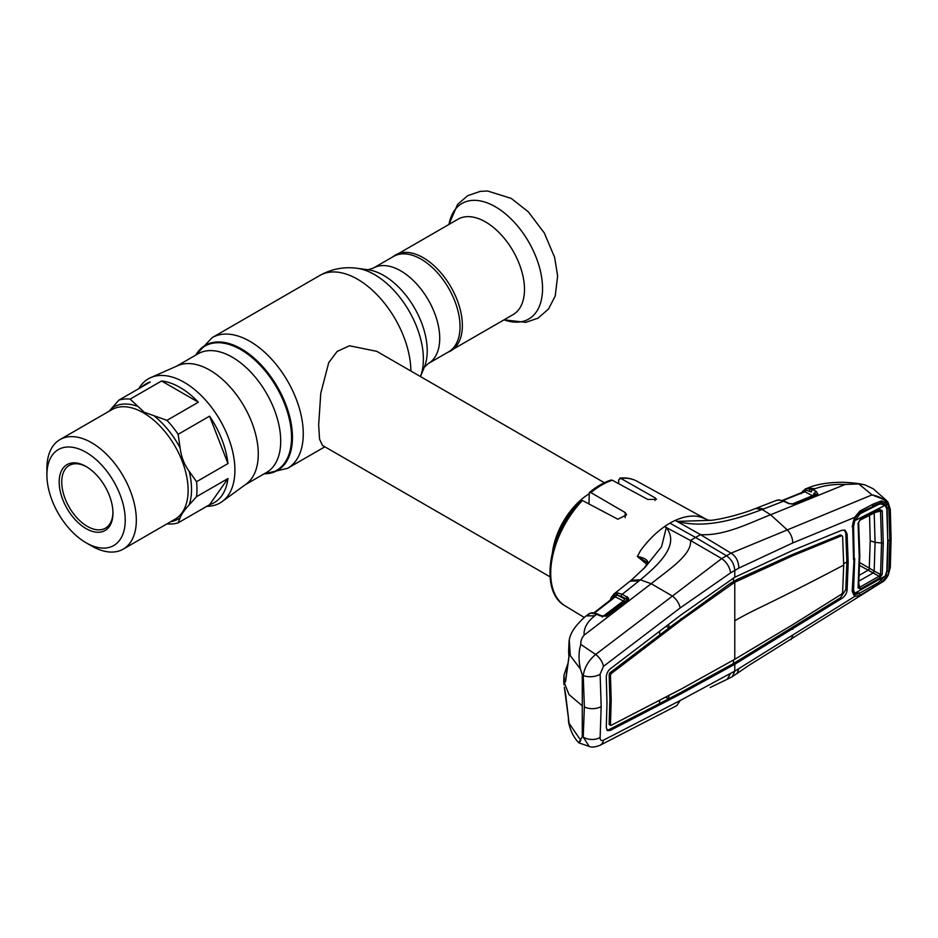 <?xml version="1.0" encoding="UTF-8"?>
<svg xmlns="http://www.w3.org/2000/svg" width="938" height="938" viewBox="0 0 938 938"><rect width="100%" height="100%" fill="white"/><g stroke="black" fill="none" stroke-linecap="round" stroke-linejoin="round"><path stroke-width="1.41" d="M421.092 259.158A55.072 31.798 60 0 1 457.076 307.687A55.072 31.798 60 0 1 448.634 351.82L428.314 363.545A55.072 31.798 60 0 0 436.756 319.412A55.072 31.798 60 0 0 400.772 270.883A55.072 31.798 60 0 0 373.242 268.151L393.561 256.426A55.072 31.798 60 0 1 421.092 259.158M392.705 256.918L393.901 256.039A55.342 31.951 60 0 1 423.226 257.704A55.342 31.951 60 0 1 459.831 308.027A55.342 31.951 60 0 1 449.138 351.715L447.778 352.313M138.847 388.613A71.675 41.378 60 0 1 150.678 377.639L177.774 365.656A68.509 39.548 60 0 1 209.831 370.158A68.509 39.548 60 0 1 253.999 428.596A68.509 39.548 60 0 1 246.143 484.078L222.212 501.549A71.675 41.378 60 0 1 206.794 506.309M150.678 377.639A71.675 41.378 60 0 1 184.235 382.352A71.675 41.378 60 0 1 230.431 443.486A71.675 41.378 60 0 1 222.212 501.549M604.365 482.73L376.806 351.351L349.499 345.77L337.141 351.433L328.722 362.666L320.773 393.233L318.662 424.855L319.565 439.183L322.484 445.433L550.043 576.811M552.552 551.685A54.322 31.364 -60 0 1 588.818 493.986M453.464 349.03L513.074 314.617A55.072 31.798 -120 0 0 521.516 270.484A55.072 31.798 -120 0 0 485.544 221.943A55.072 31.798 -120 0 0 458.002 219.222L398.392 253.635M86.073 528.598A38.024 21.949 60 0 1 59.176 482.026A38.024 21.949 60 0 1 86.073 466.503L86.073 466.503A38.024 21.949 60 0 1 112.959 513.074A38.024 21.949 60 0 1 86.073 528.598M112.947 512.324A36.219 20.906 60 0 1 105.455 528.176A36.219 20.906 60 0 1 87.351 526.382A36.219 20.906 60 0 1 63.69 494.467A36.219 20.906 60 0 1 69.236 465.447A36.219 20.906 60 0 1 86.718 466.889M91.619 545.975L86.073 542.774A55.389 31.986 60 0 1 46.9 474.933A55.389 31.986 60 0 1 86.073 452.315A55.389 31.986 60 0 1 125.235 520.156A55.389 31.986 60 0 1 86.073 542.774L91.619 545.975A63.233 36.512 60 0 0 123.241 549.117L175.019 519.206A63.233 36.512 60 0 0 184.716 468.543A63.233 36.512 60 0 0 143.408 412.814A63.233 36.512 60 0 0 111.786 409.683L59.997 439.582A63.233 36.512 60 0 1 91.619 442.713A63.233 36.512 60 0 1 132.926 498.441A63.233 36.512 60 0 1 123.241 549.117M109.031 411.266L118.927 400.116A68.509 39.548 60 0 1 130.148 399.119L144.206 412.239L166.941 420.353L198.352 402.214A68.509 39.548 -120 0 0 179.967 387.406A68.509 39.548 -120 0 0 161.571 380.98L198.352 402.214M166.941 420.353A68.509 39.548 60 0 1 178.15 434.306L180.108 447.93C181.245 456.853 184.258 464.627 189.148 471.239L196.546 481.71L227.969 463.571A68.509 39.548 -120 0 0 209.573 416.167L178.15 434.306M196.546 481.71A68.509 39.548 60 0 1 196.546 496.671L189.148 504.89C184.211 510.307 181.198 514.599 180.108 517.764L178.15 522.841L209.573 504.703A68.509 39.548 -120 0 0 214.216 502.662A68.509 39.548 -120 0 0 227.969 478.532L196.546 496.671M178.15 522.841A68.509 39.548 60 0 1 166.987 523.85M209.573 416.167L227.969 463.571M161.571 380.98L130.148 399.119M118.927 400.116L150.35 381.977A68.509 39.548 -120 0 0 145.707 384.017A68.509 39.548 -120 0 0 141.626 387.007M227.969 478.532L209.573 504.703M46.9 474.933L46.9 468.531A63.233 36.512 60 0 1 59.997 439.582M646.821 564.242L637.383 556.504L640.431 550.758C647.736 540.804 655.779 532.737 664.561 526.581L666.273 527.719L661.548 546.748L645.321 567.044L631.192 580.282L640.396 579.825L651.195 583.706L672.44 596.076C676.579 599.323 679.159 603.286 680.179 607.941L730.608 572.86L738.851 568.1L792.774 542.926L854.6 517.413L859.912 511.034L873.044 504.14L881.579 500.833L887.782 503.952C884.616 499.356 879.363 496.331 872.035 494.889L731.03 553.174L721.685 558.567C726.692 562.214 729.67 566.974 730.608 572.86M672.44 596.052L721.685 558.567L690.485 540.464L695.515 537.439L669.908 523.17A73.633 42.515 120 0 0 664.561 526.581L690.485 540.464C692.279 554.78 667.598 570.339 651.195 583.706L584.128 635.167C583.6 628.272 587.153 621.812 594.798 615.785L586.051 615.914C575.897 624.767 570.281 632.845 569.26 640.126L570.281 655.615L580.376 668.935C578.453 659.52 578.605 651.347 580.833 644.429C580.54 641.088 581.642 638.004 584.128 635.167M590.881 492.602L589.31 492.556C596.474 486.634 603.709 482.46 611.013 480.033L612.291 480.233A71.945 41.542 120 0 0 601.586 485.098A71.945 41.542 120 0 0 590.881 492.602L625.165 512.535L626.596 514.821L617.919 519.253L582.416 500.505A71.945 41.542 120 0 0 565.168 605.901L584.175 617.415M565.168 605.901C538.717 591.585 548.753 532.948 580.728 500.622L582.416 500.505M589.31 492.556L588.97 503.964M618.693 483.703L618.693 479.822L620.757 478.368L619.795 478.122C626.209 477.454 631.978 478.509 637.113 481.288A71.945 41.542 120 0 0 620.757 478.368L655.041 497.82L656.471 499.368L647.795 499.462L612.291 480.233M647.654 562.659L637.383 556.504M647.478 563.222A1.806 1.266 26.6 0 1 647.572 562.847L647.572 562.847A1.806 1.266 26.6 0 1 647.853 562.507L644.195 568.252M637.394 556.469C644.125 557.782 647.619 559.787 647.853 562.507M628.495 599.253L627.698 598.749M611.611 597.06A1.806 1.36 22.6 0 0 611.259 597.506L614.109 593.895A1.806 1.489 56.7 0 0 613.886 596.076L611.529 599.171M614.109 593.895L615.023 593.426A1.806 1.559 69.4 0 0 614.519 595.407L612.983 598.045M615.023 593.426L616.934 592.968A1.806 1.36 82.2 0 0 616.43 594.962L614.519 595.407A1.806 1.395 26.5 0 1 614.648 596.685L614.648 596.685A1.806 1.395 26.5 0 1 614.589 596.791M887.747 540.229L887.149 508.079L886.07 504.808A1.806 1.29 -31.7 0 0 887.676 503.999L888.837 507.739L889.834 540.018L888.837 571.101L887.782 575.393L881.415 582.58L749.544 664.972L732.32 676.626L734.782 671.127L854.6 596.498L852.173 591.315L854.084 558.79M737.092 673.566L738.851 668.571M791.097 639.646L792.774 635.518M732.32 676.626L727.243 679.253L730.608 673.332L734.782 671.127L734.782 664.256L733.504 663.483L840.495 597.741L845.783 589.58L846.873 561.979L845.783 533.159L844.435 530.005M600.203 745.194C595.267 747.152 591.608 747.574 589.228 746.437L583.225 737.127A12.077 7.481 4.4 0 0 600.121 737.479C600.05 740.164 601.164 741.067 603.439 740.188A12.077 7.938 -117.6 0 1 600.203 745.194L676.837 705.599L680.179 700.522L730.608 673.332M603.439 740.188L680.179 700.522M568.698 651.711A1.806 1.348 -8.2 0 1 568.604 651.406L569.096 640.771L568.944 657.128L565.602 681.293C565.133 682.676 564.711 682.454 564.324 680.613L564.008 675.008L563.75 681.41L569.038 694.612L582.275 705.798L582.275 736.846L583.225 737.127L584.374 706.889L583.225 675.477A12.077 6.414 -4.1 0 0 600.121 674.223L603.439 666.379L680.179 607.941M600.121 674.223L601.176 706.537L600.121 737.479M582.275 705.798L582.275 674.75L583.225 675.477C584.597 667.223 588.736 660.223 595.653 654.454L580.833 644.429M672.44 596.076L595.653 654.454A12.077 6.625 53 0 1 603.439 666.379M669.908 523.17A73.633 42.515 -60 0 1 675.266 520.402L700.557 534.66L695.515 537.439L726.34 555.648C731.488 559.247 734.302 564.16 734.782 570.374L734.782 577.245L681.223 614.777L610.333 668.782C607.66 671.116 606.311 674.07 606.288 677.646L606.98 703.019L606.288 727.489L607.437 730.585L610.333 730.385L609.055 729.623L659.449 703.606L659.719 700.358M801.31 493.669L802.6 491.242L806.703 488.604L812.8 489.648L816.142 491.336L817.866 494.103L794.064 504.023L788.764 503.636L783.617 501.197L762.219 509.486L770.626 514.751C750.072 522.724 724.804 535.997 700.557 534.66L731.03 553.174C735.978 556.234 738.593 561.205 738.851 568.1M611.119 725.367L610.462 724.898L611.119 725.367L681.914 688.68L734.782 659.273L734.782 582.228L681.914 619.701L611.119 673.672L610.462 675.102L611.189 700.463L610.462 724.898L609.149 724.171L609.888 699.736L609.149 674.363L609.829 672.898L659.836 634.909L659.578 631.309M659.836 634.909L669.04 627.85L666.144 626.303M668.771 624.286L669.04 627.85L730.022 583.565L736.94 579.578L791.414 554.968L840.471 534.906L841.351 535.516M609.149 724.171L609.829 724.652M606.874 730.069L609.055 729.623M665.71 697.215L668.642 698.81L659.449 703.606M734.782 577.245L792.762 550.371L841.785 530.251L845.126 530.287L847.096 533.886L848.187 562.706L847.096 590.307C846.592 593.613 844.821 596.345 841.785 598.503L734.782 664.256L681.223 693.674L679.944 692.912L668.642 698.81L668.923 695.527M733.504 577.984L733.504 581.466L734.782 582.228L792.704 555.742L841.761 535.68L842.605 536.266L843.696 565.086L842.605 592.699L841.761 594.035L792.704 624.72L734.782 659.273M792.704 555.742L791.414 554.968M841.761 535.68L840.471 534.906M738.229 580.341L736.94 579.578M731.312 584.327L730.022 583.565M681.914 619.701L680.636 618.928M679.944 692.912L733.504 663.483L733.504 660M731.019 666.273L729.741 665.499M681.223 693.674L610.333 730.385M848.187 562.706L846.873 561.979L843.684 563.668M792.762 629.269L791.484 628.507M738.499 661.947L737.198 661.196M582.275 736.846L580.376 739.754C578.453 743.811 578.605 743.986 580.833 740.281M564.383 687.495A1.806 1.454 -10.7 0 1 564.348 687.366L568.944 721.85C569.049 723.468 568.932 723.561 568.616 722.108L568.721 722.835C570.41 730.925 573.798 737.608 578.887 742.896L589.228 746.437M568.721 722.835L580.376 739.754M565.602 693.979A1.806 0.926 174.5 0 1 565.567 693.839L564.348 687.366A1.806 1.454 -10.7 0 1 564.324 687.237M565.567 693.839L568.92 721.744A1.806 0.844 171.7 0 1 568.92 721.65M568.944 721.85A1.806 0.844 171.7 0 1 568.92 721.744L569.003 722.342M568.616 722.108A1.806 1.571 -11.1 0 1 568.827 721.099M564.008 675.008L567.76 663.987M582.275 674.75L580.376 668.935M567.256 667.434L565.907 677.951M569.014 656.518A1.806 1.208 9.8 0 0 568.932 656.764L568.604 651.406A1.806 1.348 -8.2 0 1 568.616 651.078M565.602 681.293A1.806 1.161 6.1 0 1 565.567 680.976L568.932 656.764A1.806 1.208 9.8 0 0 568.944 657.128M564.324 680.613A1.806 1.489 -11.1 0 1 565.766 679.159M594.798 615.785L596.732 614.273L590.999 613.03L586.051 615.914M594.586 613.487A1.806 1.255 105.2 0 1 595.513 613.264L591.901 612.76A1.806 1.63 91.9 0 0 590.999 613.03M600.203 615.891A1.806 1.102 -64.9 0 1 601.199 615.703L597.741 614.085A1.806 1.102 115.1 0 0 596.732 614.273L600.203 615.891L605.526 616.09L601.199 615.703M602.219 617.016L623.348 600.941L615.363 596.861L594.211 613.276M615.363 596.861L614.32 597.084L615.363 596.861A1.806 1.137 117.1 0 0 616.43 594.962L617.919 592.922M625.071 601.364L623.348 600.941A1.806 1.137 117.1 0 0 624.415 598.784L626.256 598.901L621.284 596.345L617.427 595.196L624.415 598.784M616.934 592.968L622.351 594.188L628.753 598.28L627.932 599.828L606.874 615.82A1.806 0.985 -127.1 0 0 606.018 615.82L605.526 616.09M606.874 615.82L606.007 616.313M627.932 599.828A1.806 0.973 -127.3 0 0 627.076 599.839A1.806 0.973 -127.3 0 0 626.912 600.039L627.264 599.37L626.256 598.901A1.806 1.137 117.1 0 1 627.323 596.732M621.284 596.345A1.806 1.137 117.1 0 1 622.351 594.188L640.396 579.825C658.558 564.711 680.015 544.908 666.332 527.707L666.273 527.719M763.743 508.912L756.743 508.044L755.489 508.525L762.219 509.486C739.484 517.987 706.971 529.337 677.271 521.387L711.039 520.32L708.178 520.144L703.735 518.163L708.178 520.144M703.735 518.163L699.396 516.721C692.338 515.138 684.294 516.369 675.266 520.402L677.295 521.364M703.77 518.175L704.614 518.632M755.489 508.525L755.418 508.548C743.13 513.696 722.319 519.148 711.027 520.32M858.798 483.938L872.035 494.889L886.586 500.587L873.266 488.792L864.883 484.864L858.798 483.938L845.173 484.454L770.626 514.751L787.146 529.829C790.734 533.417 792.598 537.779 792.774 542.926M889.74 510.26L887.782 503.952A1.806 1.301 -34.7 0 0 888.052 502.287L888.052 502.287A1.806 1.301 -34.7 0 0 887.887 502.1L886.598 500.599L888.052 502.287L890.314 509.498A1.806 0.973 -3 0 1 889.74 510.26L890.549 539.62A1.806 1.044 0 0 0 891.1 538.869L890.314 509.498M881.415 582.58C883.666 581.642 885.941 579.203 888.216 575.252L889.74 568.006L890.549 539.62M889.74 568.006A1.806 1.114 3.2 0 0 890.314 567.244L891.1 538.869M886.797 571.207L886.07 575.053A1.806 0.586 23 0 0 887.676 575.463L881.579 582.17L859.912 595.431L854.6 596.498A1.806 1.524 -67.9 0 0 854.764 594.551L858.047 593.93M852.173 591.315L852.689 590.166L852.173 591.315M853.568 559.822L852.689 525.819M852.173 526.734L854.94 517.741C853.252 520.344 852.478 524.893 852.759 526.03L854.143 559.06L852.748 590.53M853.017 592.734L854.764 594.551M859.912 595.431L859.384 593.203M873.044 587.575L873.137 586.508M881.579 582.17L881.45 581.197M887.137 571.254L888.11 540.276L889.834 540.018M887.149 508.079L888.837 507.739M886.07 504.808L882.095 502.756M881.579 500.833L880.923 502.768L859.654 512.617L854.94 517.741M887.149 571.254L888.837 571.101M873.044 504.14L872.703 505.992M880.759 502.791L873.735 505.523M859.912 511.034L859.618 512.64M807.454 488.147L815.216 488.686L812.8 489.648A1.806 1.137 116.8 0 0 811.464 491.969L806.035 490.257L804.417 490.691A1.806 1.372 24.2 0 1 804.37 491.489L782.421 500.4M807.09 488.288L807.782 488.018C816.916 484.196 828.594 482.296 842.793 482.284C851.856 482.613 859.22 483.469 864.883 484.864M845.173 484.454C833.87 484.043 823.881 485.462 815.216 488.686M788.764 503.636A1.806 1.102 -64.6 0 1 789.491 503.6L784.356 501.162L778.493 499.931A1.806 1.501 -94 0 1 778.962 499.989M784.356 501.162A1.806 1.102 -64.6 0 0 783.617 501.197L779.22 499.989A1.806 1.372 -87.6 0 1 779.666 499.919M778.141 500.013A1.806 1.501 -94 0 1 778.493 499.931L776.172 500.493L779.22 499.989M791.942 504.163L812.519 495.698L804.804 491.805L782.925 500.564M806.703 488.604A1.806 1.184 77.8 0 0 806.035 490.257A1.806 1.137 116.8 0 1 804.804 491.805L803.784 492.051M810.737 488.804A1.806 1.29 106.8 0 0 809.6 491.219L811.464 491.969M802.6 491.242A1.806 1.442 37 0 0 802.412 492.391M805.449 488.944A1.806 1.677 69.1 0 0 804.417 490.691M816.142 491.336A1.806 1.137 116.8 0 0 814.794 493.658L816.412 494.619M817.866 494.103A1.806 1.419 -130.3 0 0 816.599 494.385M817.197 494.49A1.806 1.102 -112.5 0 0 816.47 494.42L793.337 503.952L789.491 503.6M794.064 504.023A1.806 1.102 -112.3 0 0 793.337 503.952M618.048 592.922A1.806 1.395 93.6 0 0 617.427 595.196L616.43 594.962M628.753 598.28A1.806 1.454 173.1 0 0 627.264 599.37A1.806 1.407 28.3 0 1 627.17 599.769M859.337 575.252L868.013 570.304A1.806 1.044 120 0 0 869.268 568.111L870.218 540.769L869.538 515.361M879.75 578.007L860.357 589.017L858.071 587.845L859.22 556.211L858.071 523.252L860.357 519.218L879.75 509.416L882.236 510.764L883.256 543.137L882.236 574.326L879.75 578.007A1.806 0.985 -119.8 0 0 879.105 576.249L859.677 565.485M868.119 570.363A1.806 1.032 120.6 0 0 869.385 568.182L874.169 571.054L873.114 573.001L858.293 581.431M854.764 593.285L885.226 576.014L878.402 582.568L860.287 592.839L854.764 593.285L852.947 588.208M875.529 504.808L878.402 504.527L860.287 513.661L857.848 513.895M885.226 576.014L886.809 571.101L887.747 540.663L886.809 509.1L885.226 505.277L880.536 503.882L878.402 504.527M860.287 513.661L854.764 520.696L885.226 505.277M852.759 524.67L853.58 526.429L854.764 520.696M853.58 526.429L854.131 557.43M854.694 558.638L853.58 589.568M882.236 574.326A1.806 1.114 -175.9 0 1 880.524 574.513L881.544 543.395L880.524 511.081L879.105 510.46A1.806 1.044 -117 0 0 879.34 510.389L879.34 510.389A1.806 1.044 -117 0 0 879.75 509.416M859.724 520.262A1.806 1.032 -116.7 0 0 859.947 520.191L859.947 520.191A1.806 1.032 -116.7 0 0 860.357 519.218M858.598 522.278A1.806 0.95 176.5 0 1 858.657 522.489L858.657 522.489A1.806 0.95 176.5 0 1 858.071 523.252M858.071 587.845A1.806 1.137 3.8 0 0 858.657 587.082L858.657 587.082A1.806 1.137 3.8 0 0 858.598 586.742L859.724 587.247L879.105 576.249L880.524 574.513L874.193 571.066L873.137 573.012M860.357 589.017A1.806 0.973 -119.3 0 0 859.724 587.247L858.868 583.764M875.471 512.359L880.524 511.081A1.806 0.973 -3.8 0 0 882.236 510.764M883.256 543.137L875.084 542.399L874.169 571.054M870.218 540.769L875.084 542.399L874.193 512.676M195.913 355.033A71.734 41.424 60 0 1 240.808 349.628A71.734 41.424 60 0 1 290.065 422.604A71.734 41.424 60 0 1 264.422 473.678M195.725 355.139A72.214 41.694 60 0 1 241.394 348.913A72.214 41.694 60 0 1 291.085 423.015A72.214 41.694 60 0 1 264.223 473.796M195.573 355.221L212.211 337.61A75.45 43.558 60 0 1 249.93 341.338A75.45 43.558 60 0 1 299.21 407.831A75.45 43.558 60 0 1 287.649 468.285L324.853 446.805M212.211 337.61L319.811 275.479A75.45 43.558 60 0 1 357.53 279.219A75.45 43.558 60 0 1 410.879 371.014M420.494 376.572L424.363 367.11A61.545 35.538 60 0 0 383.701 275.455A61.545 35.538 60 0 0 368.177 269.804L357.202 268.303A68.978 39.83 60 0 1 374.602 274.646A68.978 39.83 60 0 1 420.482 376.56M176.649 366.148L198.024 353.802A68.509 39.548 60 0 1 232.284 357.202A68.509 39.548 60 0 1 277.027 417.562A68.509 39.548 60 0 1 266.533 472.459L245.146 484.805M588.091 503.495A49.093 28.351 -60 0 1 588.818 502.944M504.058 319.823A66.727 38.528 -120 0 0 542.34 283.323A66.727 38.528 -120 0 0 495.358 206.759A66.727 38.528 -120 0 0 448.985 224.428L457.568 204.425L467.687 195.679L480.385 191.352L487.608 191.012L511.222 198.399L528.27 211.789L544.333 233.034L554.593 257.293L557.641 275.913L555.202 296.08L548.472 309.059L538.049 318.146L525.796 322.367L504.058 319.823M111.528 408.335A64.652 37.332 60 0 1 136.772 406.084M154.864 416.531A64.652 37.332 60 0 1 180.108 447.93M180.108 517.764A64.652 37.332 60 0 1 170.716 521.704M189.148 471.239A64.652 37.332 60 0 1 189.148 504.89M655.041 497.82L655.041 500.446M625.165 512.535L625.165 517.647M610.192 600.214L611.259 597.506A1.806 1.36 22.6 0 0 611.623 598.936M601.176 706.537A12.077 6.965 180 0 1 584.374 706.889M610.462 675.102L609.149 674.363M611.119 673.672L609.829 672.898M734.782 620.745A344.516 198.903 180 0 1 757.06 608.973A2565.16 1480.985 -0 0 0 843.696 565.086M847.096 533.886L845.783 533.159M847.096 590.307L845.783 589.58M841.785 598.503L840.495 597.741M639.095 580.88L630.184 581.103L631.192 580.282M807.172 488.252L814.243 489.073M812.519 495.698A1.806 1.137 116.8 0 0 813.867 493.376M859.724 562.601L869.268 568.111M859.736 555.179L859.22 556.211M264.082 473.878L287.649 468.285M368.001 269.781L373.242 268.151M424.293 367.274L428.314 363.545M319.811 275.479C331.513 268.936 343.976 266.533 357.202 268.303M647.783 562.765L643.949 568.569M613.687 594.2L630.172 581.091M727.278 679.229L710.172 687.519M610.661 725.402L609.36 724.687M564.008 684.857L563.75 681.41M568.369 717.805L568.522 721.615M569.096 640.771L569.26 640.126M587.915 614.46L589.896 613.264M595.513 613.264L597.741 614.085M593.32 613.3L614.648 596.685M627.076 599.839L606.018 615.82M888.216 575.252L890.314 567.244M853.029 592.757L852.759 590.483M805.402 488.956L807.196 488.252M776.359 500.423L756.743 508.044M637.113 481.288L707.275 519.828M852.853 589.31L853.979 592.066M876.397 504.445L880.536 503.882M879.563 510.295L859.947 520.191L858.657 522.489L859.794 555.448L858.657 587.247"/></g></svg>

